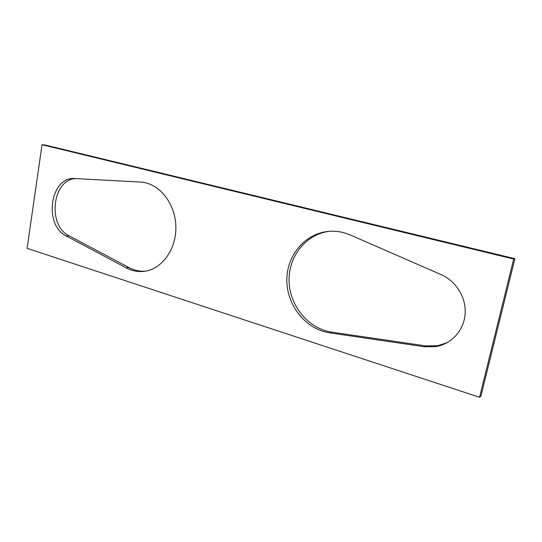 <?xml version="1.0" encoding="UTF-8"?>
<svg xmlns="http://www.w3.org/2000/svg" width="542" height="542" viewBox="0 0 542 542"><rect width="100%" height="100%" fill="white"/><g stroke="black" fill="none" stroke-linecap="round" stroke-linejoin="round"><path stroke-width="0.81" d="M479.555 397.279L27.1 248.358L42.046 144.721L44.972 144.971L514.9 258.703L480.91 396.134L479.555 397.279L513.708 259.049L42.046 144.721M513.708 259.049L514.9 258.703M447.279 342.591L437.814 345.742L425.951 345.932L331.812 332.165C308.242 328.743 289.482 305.641 289.062 280.925C288.405 256.21 306.271 233.677 329.888 231.278M142.634 271.501C136.943 271.847 131.482 270.634 126.245 267.877L66.375 236.027C43.475 225.418 49.911 176.949 74.417 178.521L140.473 182.065C158.874 182.817 175.472 203.209 175.872 226.664C176.489 250.119 160.872 270.499 142.634 271.501L145.297 271.169C139.619 271.515 134.172 270.316 128.955 267.565L69.227 235.872C46.7 225.465 52.52 177.966 76.618 178.63M424.325 346.751L329.78 332.863C305.62 329.346 286.603 305.227 286.84 279.896C286.813 254.557 306.183 232.159 330.593 231.251C337.375 231 344.001 232.274 350.478 235.065L441.1 274.611C456.052 281.074 466.31 297.626 465.131 313.899C464.006 330.18 451.682 343.824 436.242 346.568L424.325 346.751L425.951 345.932M128.955 267.565L126.245 267.877M69.227 235.872L66.375 236.027M329.78 332.863L331.812 332.165M74.417 178.521L75.182 178.548M436.242 346.568L437.814 345.742"/></g></svg>
